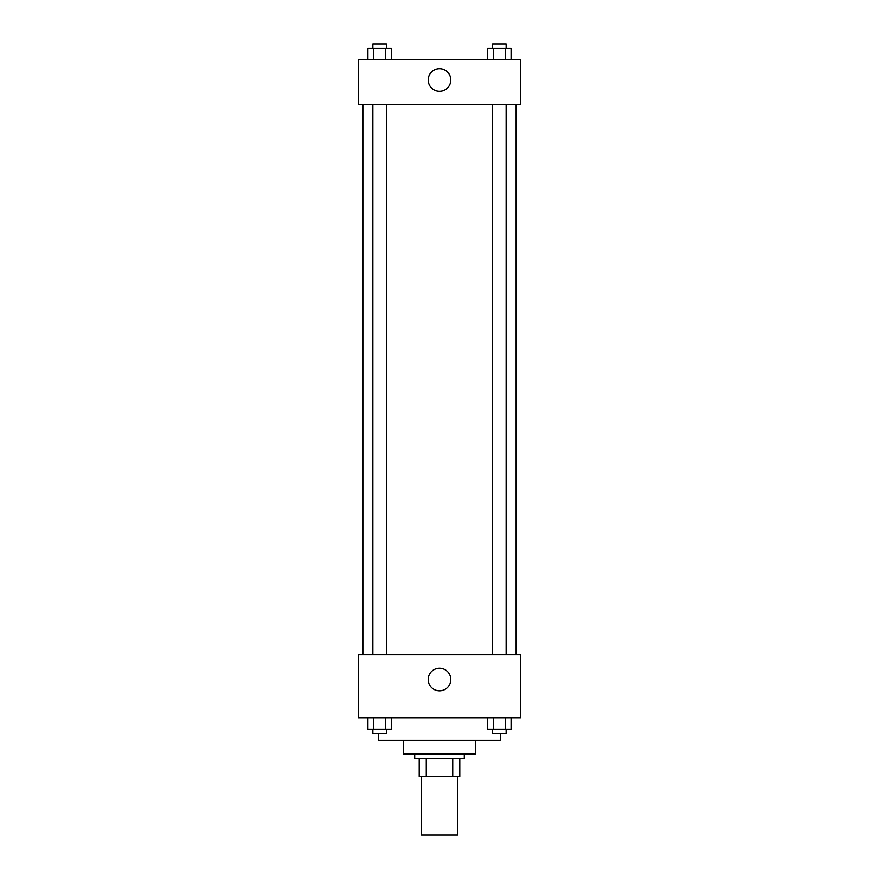 <?xml version="1.0" encoding="UTF-8"?>
<svg xmlns="http://www.w3.org/2000/svg" width="879" height="879" viewBox="0 0 879 879"><rect width="100%" height="100%" fill="white"/><g stroke="black" fill="none" stroke-linecap="round" stroke-linejoin="round"><path stroke-width="1.32" d="M421.47 776.454L421.47 835.05L457.53 835.05L457.53 776.454M452.729 758.423L452.729 776.454L419.217 776.454L419.217 758.423M452.729 776.454L459.783 776.454L459.783 758.423L459.783 776.454M464.288 753.907L464.288 758.423L414.712 758.423L414.712 753.907M426.271 758.423L426.271 776.454M475.561 740.393L475.561 753.907L403.439 753.907L403.439 740.393M500.349 733.624L500.349 740.393L378.651 740.393L378.651 733.624M520.643 717.846L358.357 717.846L358.357 654.745L520.643 654.745L520.643 717.846M439.5 690.839A11.306 11.306 0 0 1 429.71 673.885A11.306 11.306 0 0 1 449.29 673.885A11.306 11.306 0 0 1 439.5 690.839M516.127 104.799L516.127 654.745M492.603 654.745L492.603 104.799M386.397 104.799L386.397 654.745M520.643 104.799L358.357 104.799L358.357 59.728L520.643 59.728L520.643 104.799M450.806 80.011A11.306 11.306 0 0 1 433.852 89.801A11.306 11.306 0 0 1 433.852 70.221A11.306 11.306 0 0 1 450.806 80.011M511.073 59.728L511.073 48.455L487.647 48.455L487.647 59.728M505.216 48.455L505.216 59.728M493.504 48.455L493.504 59.728M492.603 48.455L492.603 43.95L506.128 43.95L506.128 48.455M391.353 59.728L391.353 48.455L367.927 48.455L367.927 59.728M385.496 48.455L385.496 59.728M373.784 48.455L373.784 59.728M372.872 48.455L372.872 43.95L386.397 43.95L386.397 48.455M511.073 717.846L511.073 729.12L487.647 729.12L487.647 717.846M505.216 717.846L505.216 729.12M493.504 717.846L493.504 729.12M506.128 729.12L506.128 733.624L492.603 733.624L492.603 729.12M391.353 717.846L391.353 729.12L367.927 729.12L367.927 717.846M385.496 717.846L385.496 729.12M373.784 717.846L373.784 729.12M386.397 729.12L386.397 733.624L372.872 733.624L372.872 729.12M362.873 104.799L362.873 654.745M506.128 654.745L506.128 104.799M372.872 104.799L372.872 654.745"/></g></svg>
